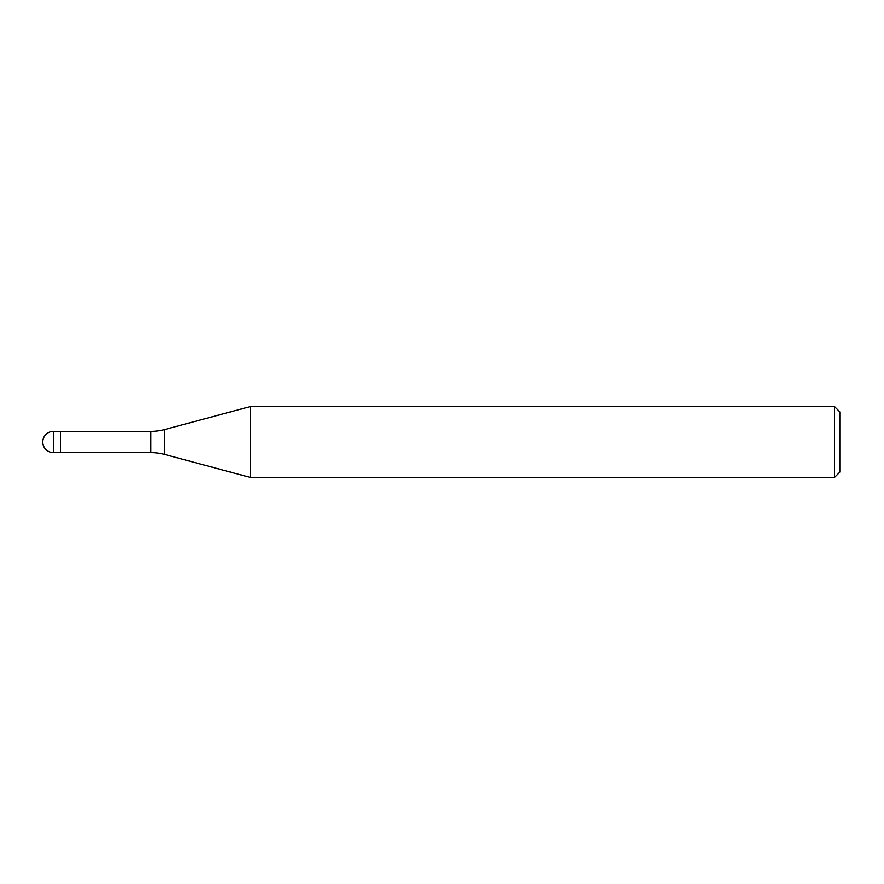 <?xml version="1.0" encoding="UTF-8"?>
<svg xmlns="http://www.w3.org/2000/svg" width="884" height="884" viewBox="0 0 884 884"><rect width="100%" height="100%" fill="white"/><g stroke="black" fill="none" stroke-linecap="round" stroke-linejoin="round"><path stroke-width="0.66" stroke-dasharray="4.42 3.31" d="M60.488 452.63L60.488 451.205M250.349 477.426L250.349 406.574M839.8 411.889L839.8 472.111M834.485 406.574L834.485 477.426M164.568 429.569L164.568 454.431M150.821 431.37L150.821 452.63M53.405 431.37L53.405 452.63"/><path stroke-width="1.33" d="M150.821 452.63L60.488 452.63L60.488 431.37L150.821 431.37A53.139 53.139 0 0 0 164.568 429.569L250.349 406.574L834.485 406.574L839.8 411.889L839.8 472.111L834.485 477.426L250.349 477.426L164.568 454.431A53.139 53.139 0 0 0 150.821 452.63L150.821 431.37M834.485 477.426L834.485 406.574M250.349 477.426L250.349 406.574M60.488 451.205L60.488 431.37L53.405 431.37A10.63 10.63 0 0 0 42.775 442A10.63 10.63 0 0 0 53.405 452.63L53.405 431.37M164.568 454.431L164.568 429.569M53.405 452.63L60.488 452.63"/></g></svg>
